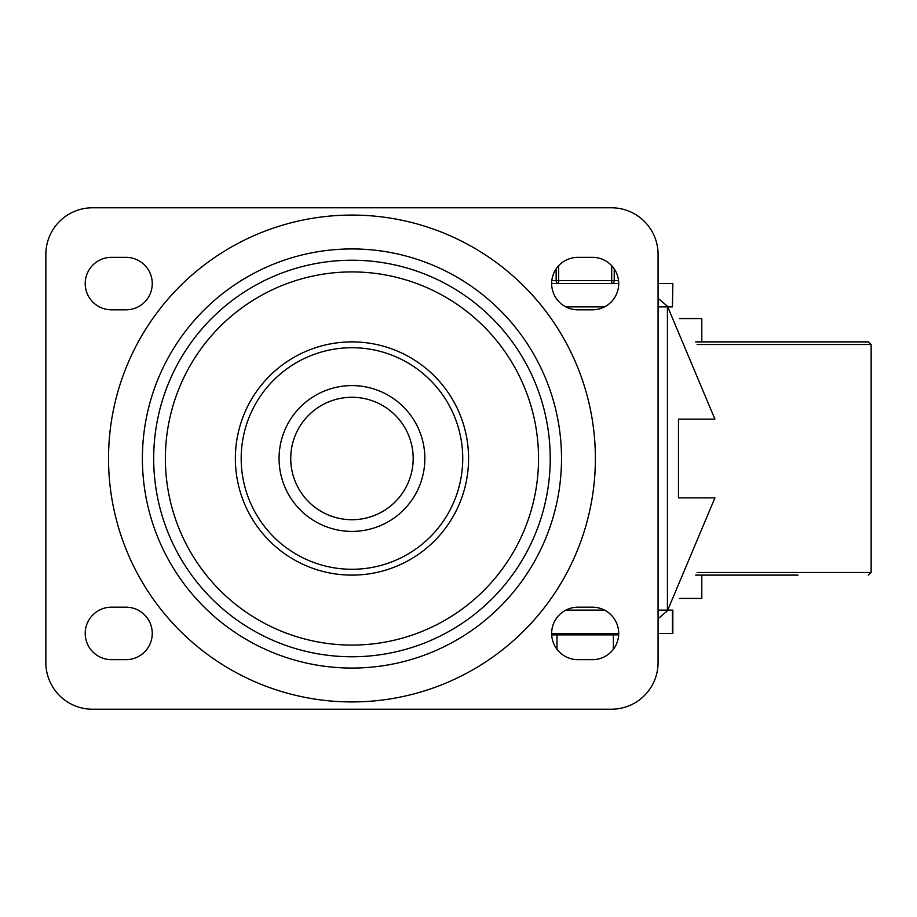 <?xml version="1.0" encoding="UTF-8"?>
<svg xmlns="http://www.w3.org/2000/svg" width="917" height="917" viewBox="0 0 917 917"><rect width="100%" height="100%" fill="white"/><g stroke="black" fill="none" stroke-linecap="round" stroke-linejoin="round"><path stroke-width="1.38" d="M695.682 341.892L868.25 341.892L871.15 344.517L697.149 344.517M695.682 575.108L798.008 575.108M679.302 598.434L701.803 598.434L701.803 575.108M679.302 318.566L701.803 318.566L701.803 341.892M592.474 607.18A26.238 26.238 0 0 1 618.711 633.418A26.238 26.238 0 0 1 592.474 659.655L577.893 659.655A26.238 26.238 0 0 1 551.656 633.418A26.238 26.238 0 0 1 577.893 607.18L592.474 607.18M592.474 257.345A26.238 26.238 0 0 1 618.711 283.582A26.238 26.238 0 0 1 592.474 309.82L577.893 309.82A26.238 26.238 0 0 1 551.656 283.582A26.238 26.238 0 0 1 577.893 257.345L592.474 257.345M111.45 659.655A26.238 26.238 0 0 1 85.212 633.418A26.238 26.238 0 0 1 111.45 607.18L126.019 607.18A26.238 26.238 0 0 1 152.256 633.418A26.238 26.238 0 0 1 126.019 659.655L111.45 659.655M111.45 309.82A26.238 26.238 0 0 1 85.212 283.582A26.238 26.238 0 0 1 111.45 257.345L126.019 257.345A26.238 26.238 0 0 1 152.256 283.582A26.238 26.238 0 0 1 126.019 309.82L111.45 309.82M538.543 458.5A186.587 186.587 0 0 1 258.674 620.087A186.587 186.587 0 0 1 258.674 296.913A186.587 186.587 0 0 1 538.543 458.5M468.576 458.5A116.608 116.608 0 0 0 293.658 357.515A116.608 116.608 0 0 0 293.658 559.485A116.608 116.608 0 0 0 468.576 458.5M462.741 458.5A110.785 110.785 0 0 1 296.569 554.441A110.785 110.785 0 0 1 296.569 362.559A110.785 110.785 0 0 1 462.741 458.5M424.846 458.5A72.879 72.879 0 0 0 315.517 395.376A72.879 72.879 0 0 0 315.517 521.624A72.879 72.879 0 0 0 424.846 458.5A72.879 72.879 0 0 0 315.517 395.376A72.879 72.879 0 0 0 315.517 521.624A72.879 72.879 0 0 0 424.846 458.5M45.85 254.422A46.641 46.641 0 0 1 92.491 207.781L611.421 207.781A46.641 46.641 0 0 1 658.074 254.422L658.074 662.578A46.641 46.641 0 0 1 611.421 709.219L92.491 709.219A46.641 46.641 0 0 1 45.85 662.578L45.85 254.422M658.074 633.418L672.837 633.418L672.837 610.103L668.149 610.103M672.448 306.897L672.837 283.582L672.448 306.897L668.149 306.897M658.074 283.582L672.448 283.582M658.074 618.734L667.461 610.745L667.461 306.255L658.074 298.266M618.711 283.582L551.656 283.582M551.656 633.418L618.711 633.418M584.152 633.418L582.341 633.418M595.511 633.418L594.09 633.418M573.618 633.418L571.807 633.418L573.618 633.418M566.431 633.418L557.525 633.418M667.461 306.255L714.916 419.138L678.477 419.138L678.477 497.862L714.916 497.862L667.461 610.745M667.427 306.289L667.427 610.711M618.677 634.873L551.702 634.873M556.997 634.873L556.997 649.282M613.381 634.873L613.381 649.282M556.149 268.899L556.149 280.659A2.911 2.522 90 0 0 558.682 283.582L558.682 265.724M611.696 265.724L611.696 283.582A2.911 2.522 -90 0 0 614.218 280.659L614.218 268.899M697.149 572.483L871.15 572.483L871.15 344.517M595.385 458.5A243.429 243.429 0 0 0 230.247 247.682A243.429 243.429 0 0 0 230.247 669.318A243.429 243.429 0 0 0 595.385 458.5M561.513 458.5A209.557 209.557 0 0 0 247.177 277.014A209.557 209.557 0 0 0 247.177 639.986A209.557 209.557 0 0 0 561.513 458.5M413.177 458.5A61.221 61.221 0 0 1 321.351 511.526A61.221 61.221 0 0 1 321.351 405.474A61.221 61.221 0 0 1 413.177 458.5M550.223 458.5A198.267 198.267 0 0 1 252.828 630.208A198.267 198.267 0 0 1 252.828 286.792A198.267 198.267 0 0 1 550.223 458.5M565.881 306.897L604.498 306.897M658.074 306.897L667.427 306.897M667.427 610.103L658.074 610.103M604.498 610.103L565.881 610.103M672.448 633.418L672.448 610.103M618.551 280.659L551.828 280.659M871.15 572.483L868.25 575.108"/></g></svg>
